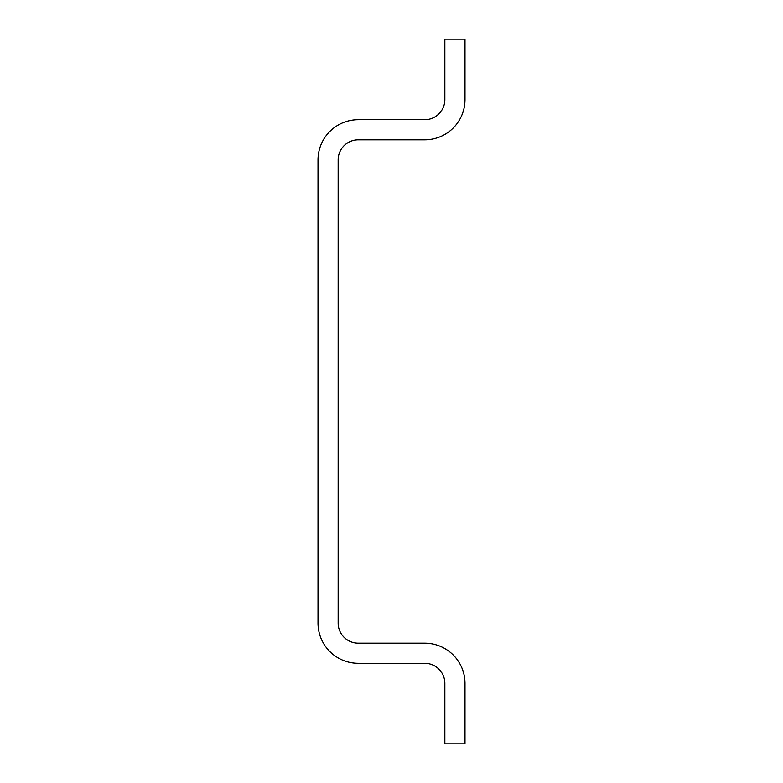 <?xml version="1.0" encoding="UTF-8"?>
<svg xmlns="http://www.w3.org/2000/svg" width="783" height="783" viewBox="0 0 783 783"><rect width="100%" height="100%" fill="white"/><g stroke="black" fill="none" stroke-linecap="round" stroke-linejoin="round"><path stroke-width="1.17" d="M444.852 683.451L444.852 743.85L464.994 743.85L464.994 683.451A40.266 40.266 0 0 0 424.719 643.176L358.281 643.176A20.133 20.133 0 0 1 338.148 623.043L338.148 159.957A20.133 20.133 0 0 1 358.281 139.824L424.719 139.824A40.266 40.266 0 0 0 464.994 99.549L464.994 39.15L444.852 39.15L444.852 99.549A20.133 20.133 0 0 1 424.719 119.691L358.281 119.691A40.266 40.266 0 0 0 318.006 159.957L318.006 623.043A40.266 40.266 0 0 0 358.281 663.309L424.719 663.309A20.133 20.133 0 0 1 444.852 683.451"/></g></svg>
